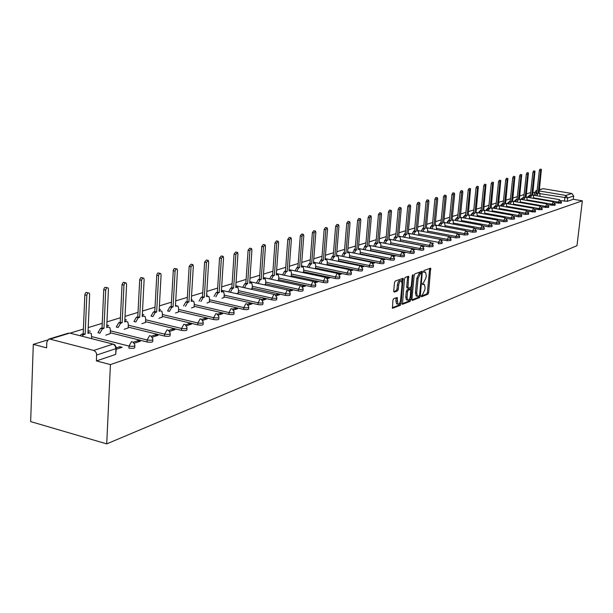 <?xml version="1.0" encoding="UTF-8"?>
<svg xmlns="http://www.w3.org/2000/svg" width="613" height="613" viewBox="0 0 613 613"><rect width="100%" height="100%" fill="white"/><g stroke="black" fill="none" stroke-linecap="round" stroke-linejoin="round"><path stroke-width="0.92" d="M421.261 296.018L421.591 296.769L427.905 294.232L428.625 292.692L430.663 268.165L424.112 270.456L423.598 271.536L423.767 272.287L425.514 272.088L426.265 275.505L426.073 277.474L423.759 282.401L422.426 283.804L422.587 284.539L424.357 284.325L425.093 287.696L424.901 289.658L422.587 294.608L421.261 296.018M393.653 298.746L392.879 300.362L392.489 308.308L400.343 305.305L401.101 303.703L403.109 278.294L395.27 281.045L394.496 282.654L393.738 291.014L394.259 292.133L397.515 290.891L398.289 289.282L398.665 285.168C399.201 282.08 400.12 280.677 401.423 280.976L402.082 283.888L400.595 299.91C400.051 303.029 399.117 304.431 397.814 304.109L397.193 297.512L393.653 298.746M106.716 443.881L110.424 364.605L582.35 200.826L576.986 245.698L106.716 443.881L30.65 421.583L33.301 344.353L47.5 340.016M411.913 299.382L412.403 300.454L419.591 297.573L420.319 296.018L422.349 271.222L414.917 273.835L414.173 275.398L411.913 299.382M410.089 301.389L402.442 304.316L404.465 278.976L405.224 277.39L408.656 276.256L407.982 287.16L408.48 288.263L410.564 287.459L411.308 285.888L412.265 275.712L412.963 274.632L410.833 299.811L410.089 301.389L408.848 301.121L402.212 303.78M530.651 192.589L526.46 193.869M524.061 194.605L519.77 195.915M517.341 196.65L512.935 197.999M510.468 198.75L505.947 200.129M503.449 200.895L498.806 202.305M496.277 203.079L491.511 204.535M488.944 205.317L484.048 206.811M481.443 207.608L476.416 209.14M473.772 209.945L468.608 211.523M465.926 212.343L460.624 213.96M457.903 214.788L452.448 216.458M449.681 217.301L444.073 219.01M441.268 219.868L435.506 221.622M432.655 222.496L426.717 224.304M423.828 225.186L417.721 227.048M414.779 227.952L408.496 229.867M405.507 230.779L399.04 232.748M395.998 233.676L389.339 235.714M386.251 236.656L379.386 238.748M376.244 239.706L369.172 241.867M365.976 242.84L358.682 245.062M355.433 246.058L347.916 248.349M344.606 249.361L336.844 251.728M333.48 252.755L325.472 255.2M322.04 256.249L313.779 258.77M310.285 259.835L301.749 262.441M298.186 263.529L289.374 266.211M285.742 267.322L276.632 270.103M272.931 271.23L263.513 274.103M259.728 275.26L249.989 278.233M246.135 279.405L236.051 282.486M232.12 283.681L221.684 286.869M217.661 288.095L206.857 291.397M202.75 292.646L191.547 296.064M187.348 297.343L175.739 300.891M171.448 302.194L159.403 305.872M155.012 307.213L142.507 311.029M138.025 312.4L125.037 316.362M120.439 317.764L106.953 321.879M102.241 323.312L88.218 327.595M83.391 329.066L69.989 333.158M110.424 364.605L96.44 360.927L96.578 353.755L95.651 351.778L93.72 350.437L50.005 339.127L48.711 339.142L46.833 342.069L46.619 347.847L33.301 344.353M582.35 200.826L573.278 199.286L567.301 201.317L561.079 200.65M539.317 190.972L565.883 195.455L571.883 193.493L543.241 188.681L539.44 189.838M571.883 193.493L573.676 195.976L567.692 197.968L540.107 193.677M573.278 199.286L573.676 195.976M534.59 192.712L532.95 192.436M539.463 189.616L543.241 188.681M459.198 234.633L459.681 234.48L458.976 234.342M450.57 237.522L451.16 237.323L450.287 237.162M441.728 240.472L442.425 240.242L441.368 240.043M432.663 243.507L433.475 243.231L432.219 242.993M423.361 246.618L424.296 246.303L422.817 246.012M413.813 249.805L414.886 249.445L413.162 249.108M404.021 253.077L405.224 252.679L403.369 252.387M393.96 256.441L395.308 255.989L393.423 255.836M383.631 259.897L385.125 259.391L383.209 259.391M373.01 263.444L374.666 262.885L372.765 262.502L372.719 263.069M362.099 267.092L363.923 266.479L362.007 266.088L361.938 266.87M350.874 270.839L352.881 270.172L350.935 269.766L350.851 270.8M339.334 274.701L341.518 273.965L339.564 273.559L339.472 274.655M315.036 268.724L315.457 268.502M327.457 278.67L329.832 277.873L327.855 277.451L327.763 278.563M302.891 272.578L303.504 272.295M315.22 282.754L317.81 281.896L315.81 281.467L315.718 282.593M290.393 276.547L291.213 276.195M302.623 286.968L305.427 286.033L303.412 285.589L303.32 286.731M277.52 280.631L278.563 280.21M289.642 291.305L292.677 290.294L290.639 289.842L290.547 291.006M264.264 284.838L265.529 284.34M276.264 295.78L279.536 294.684L277.474 294.225L277.39 295.405M250.594 289.183L252.112 288.6M262.456 300.393L265.988 299.213L263.904 298.746L263.82 299.933M236.495 293.658L238.273 292.991M248.219 305.151L252.02 303.879L249.912 303.404L249.828 304.615M221.967 298.263L224.013 297.52M233.515 310.063L237.599 308.699L235.469 308.209L235.384 309.442M206.972 303.029L209.301 302.186M218.32 315.143L222.711 313.672L220.557 313.174L220.481 314.423M191.486 307.941L194.114 307.006M202.627 320.392L207.332 318.814L205.156 318.3L205.079 319.565M175.487 313.021L178.429 311.979M186.39 325.817L191.44 324.124L189.241 323.603L189.164 324.89M158.951 318.27L162.23 317.12M169.594 331.426L175.004 329.618L172.782 329.081L172.713 330.384M141.841 323.702L145.48 322.438M152.208 337.242L158.001 335.303L155.756 334.752L155.679 336.077M124.14 329.319L128.155 327.932M134.193 343.257L140.392 341.188L138.124 340.621L138.055 341.97M105.804 335.142L110.225 333.618M116.24 349.264L122.156 347.28L119.857 346.697L119.796 348.069M152.767 339.87L152.714 340.874C153.25 342.154 151.357 342.521 147.043 341.977L110.263 332.767M170.153 334.008L170.092 335.043C170.575 336.269 168.728 336.614 164.545 336.077L128.194 327.112M186.942 328.353L186.881 329.403C187.317 330.576 185.501 330.905 181.44 330.384L145.519 321.649M203.171 322.882L203.102 323.955C203.493 325.082 201.723 325.388 197.777 324.875L162.269 316.369M218.864 317.588L218.795 318.683C219.148 319.764 217.408 320.047 213.569 319.549L178.475 311.258M234.051 312.477L233.974 313.58C234.289 314.615 232.58 314.883 228.856 314.392L194.152 306.308M248.748 307.519L248.671 308.646C248.947 309.634 247.277 309.887 243.652 309.404L209.339 301.512M262.985 302.722L262.908 303.856C263.153 304.807 261.506 305.044 257.981 304.569L224.051 296.868M276.785 298.071L276.701 299.213C276.915 300.125 275.306 300.355 271.865 299.887L238.319 292.37M290.156 293.558L290.072 294.715C290.263 295.589 288.677 295.803 285.329 295.351L252.15 288.003M303.136 289.19L303.044 290.355C303.205 291.19 301.657 291.39 298.385 290.945L265.575 283.765M315.726 284.945L315.634 286.118C315.772 286.922 314.247 287.106 311.059 286.669L278.601 279.651M327.947 280.823L327.855 281.995C327.97 282.777 326.476 282.953 323.365 282.524L291.252 275.651M339.824 276.823L339.725 278.003C339.824 278.746 338.353 278.915 335.311 278.494L303.55 271.766M351.364 272.931L351.264 274.118C351.341 274.831 349.893 274.984 346.927 274.578L315.496 267.996M362.574 269.153L362.475 270.341C362.536 271.03 361.118 271.176 358.214 270.77L327.112 264.326M373.486 265.475L373.378 266.663C373.424 267.329 372.03 267.467 369.187 267.069L338.414 260.755M384.098 261.897L383.991 263.084C384.022 263.728 382.642 263.858 379.868 263.467L349.41 257.276M394.42 258.418L394.312 259.606C394.328 260.226 392.979 260.341 390.259 259.966L360.115 253.897M404.473 255.031L404.365 256.219C404.373 256.809 403.04 256.924 400.373 256.556L370.536 250.602M414.265 251.728L414.158 252.916C414.15 253.491 412.84 253.598 410.227 253.23L380.688 247.391M423.805 248.518L423.69 249.698C423.675 250.25 422.388 250.349 419.828 249.997L390.581 244.265M433.1 245.384L432.985 246.556L429.184 246.84L400.228 241.215M450.999 239.346L450.884 240.518L447.199 240.763L440.571 239.499M459.627 236.442L459.505 237.606L455.873 237.844L449.635 236.656M468.041 233.607L467.918 234.771L464.34 234.986L458.417 233.875M476.247 230.84L476.132 231.998L472.6 232.197L466.96 231.147M484.27 228.136L484.147 229.285L480.669 229.477L475.282 228.48M492.101 225.5L491.978 226.641L488.546 226.825L483.396 225.875M499.748 222.917L499.626 224.059L496.246 224.228L491.312 223.324M507.227 220.396L507.104 221.531L503.763 221.691L499.028 220.833M514.529 217.937L514.407 219.063L511.119 219.209L506.568 218.397M521.678 215.531L521.556 216.65L518.307 216.787L513.932 216.006M528.667 213.178L528.536 214.289L525.333 214.42L521.127 213.669M535.501 210.872L535.371 211.983L528.161 211.385M542.183 208.619L542.061 209.723L535.034 209.148M548.727 206.412L548.604 207.508L541.762 206.956M555.133 204.252L555.01 205.34L548.336 204.811M561.408 202.137L561.278 203.225L554.773 202.704M91.789 336.629L129.014 346.077L131.557 341.625L133.213 342.207L134.814 344.904C135.396 346.238 133.465 346.629 129.014 346.077L128.914 348.092C133.366 348.644 135.297 348.253 134.714 346.912L134.76 345.939M409.76 236.825L438.441 242.334L440.249 239.384L442.188 242.074L438.441 242.334L438.303 243.767L442.05 243.499L442.165 242.327M438.931 225.492L439.054 224.143M463.436 217.845L463.566 216.542M96.44 360.927L115.681 354.406L116.271 348.506M372.765 262.502L372.267 262.671M362.007 266.088L361.348 266.303M350.935 269.766L350.115 270.042M339.564 273.559L338.56 273.888M327.855 277.451L326.675 277.85M315.81 281.467L314.431 281.926M303.412 285.589L301.826 286.118M290.639 289.842L288.83 290.447M277.474 294.225L275.436 294.907M263.904 298.746L261.628 299.504M249.912 303.404L247.368 304.247M235.469 308.209L232.656 309.151M220.557 313.174L217.454 314.208M205.156 318.3L201.738 319.442M189.241 323.603L185.494 324.844M172.782 329.081L168.682 330.445M155.756 334.752L151.281 336.238M138.124 340.621L133.259 342.238M119.857 346.697L116.723 347.74M423.736 284.194L422.418 283.965M424.901 271.957L423.591 271.728M421.246 296.148L426.686 293.972L427.399 292.439L429.659 268.417M421.231 273.268L421.338 271.475M411.913 299.887L418.357 297.313L419.047 296.018M419.1 295.995L419.614 294.907L421.606 274.065L421.269 273.291L420.388 273.613L418.043 278.586L416.687 292.899L417.415 296.255L419.1 295.995M420.219 273.076L421.269 273.291L420.196 273.061M416.832 296.133L416.173 295.995L415.445 292.631L416.802 278.333L419.146 273.36L420.028 273.038M408.181 288.194L406.963 287.964L406.725 286.892L407.63 276.509M410.733 287.351L410.549 289.321M409.676 298.631L409.591 299.542L410.833 299.811M407.032 297.313L407.653 300.14C408.925 300.431 409.821 299.052 410.358 295.995L410.649 289.359L408.304 290.133L407.553 291.719L407.032 297.313L405.783 297.044L406.404 299.872L406.986 299.995M409.438 289.129L410.388 289.336M405.783 297.044L406.304 291.451L407.055 289.872L409.139 289.068M408.848 301.121L409.591 299.542M397.17 303.971L396.55 303.833L395.921 300.991L396.159 297.772M400.825 280.854L400.159 280.716C398.856 280.417 397.937 281.811 397.393 284.899L398.665 285.168M393.745 291.573L396.251 290.623L397.017 289.014L397.393 284.899M401.86 281.605L402.082 278.547M392.259 307.764L399.086 305.029L399.929 302.523M535.264 195.501L536.26 193.539L538.114 193.601L536.59 195.731M540.007 196.313L539.785 193.156L539.049 193.31L541.402 169.349L540.689 170.721L538.114 193.601M536.789 193.379L539.356 170.506L540.076 169.134L541.333 169.341M528.781 197.532L530.337 195.371L531.678 195.601L530.122 197.761M533.609 198.359L533.387 195.141L532.636 195.302L534.988 171.104L534.252 172.491L531.678 195.601M530.337 195.371L532.912 172.268L533.647 170.881L534.911 171.088M522.169 199.608L523.755 197.409L525.103 197.639L523.517 199.838M527.08 200.459L526.851 197.179L526.077 197.34L528.429 172.889L527.686 174.291L525.103 197.639M523.755 197.409L526.329 174.069L527.08 172.667L528.352 172.874M515.41 201.723L516.46 199.662L518.383 199.723L516.767 201.961M520.414 202.596L520.176 199.248L519.387 199.417L521.732 174.713L520.973 176.13L518.383 199.723M517.027 199.493L519.609 175.908L520.368 174.49L521.648 174.705M508.506 203.884L509.579 201.792L511.526 201.853L509.878 204.129M513.602 204.78L513.365 201.37L512.552 201.539L514.889 176.582L514.115 178.015L511.526 201.853M510.162 201.616L512.736 177.785L513.518 176.352L514.805 176.567M501.457 206.098L503.143 203.784L504.522 204.029L502.836 206.343M506.645 207.01L506.399 203.539L505.564 203.708L507.901 178.49L507.112 179.938L504.522 204.029M503.143 203.784L505.725 179.709L506.514 178.26L507.809 178.475M494.247 208.359L495.963 206.006L497.358 206.252L495.641 208.604M499.534 209.294L499.281 205.753L498.423 205.922L500.76 180.437L499.947 181.908L497.358 206.252M495.963 206.006L498.545 181.67L499.357 180.207L500.66 180.421M486.875 210.665L488.63 208.274L490.04 208.527L489.419 208.719L488.285 210.918M492.27 211.631L492.009 208.014L491.128 208.19L493.457 182.429L492.63 183.915L490.04 208.527M488.63 208.274L491.212 183.678L492.047 182.191L493.35 182.413M479.343 213.033L480.5 210.795L482.554 210.849L481.918 211.048L480.761 213.286M484.837 214.021L484.576 210.328L483.665 210.504L485.986 184.467L485.144 185.969L482.554 210.849M481.136 210.596L483.718 185.724L484.569 184.229L485.879 184.452M471.635 215.447L472.815 213.171L474.891 213.224L474.247 213.431L473.06 215.707M477.236 216.458L476.968 212.696L476.033 212.872L478.347 186.559L477.481 188.068L474.891 213.224M473.466 212.972L476.048 187.823L476.914 186.306L478.232 186.536M463.75 217.921L464.96 215.6L467.06 215.661L466.401 215.868L465.19 218.182M469.466 218.964L469.19 215.117L468.225 215.301L470.539 188.689L469.65 190.222L467.06 215.661M465.619 215.401L468.202 189.976L469.091 188.436L470.416 188.666M455.681 220.45L456.915 218.09L459.045 218.151L458.371 218.358L457.137 220.718M461.512 221.523L461.229 217.592L460.24 217.776L462.823 192.099L462.539 190.873L461.627 192.421L459.045 218.151M457.589 217.883L460.171 192.168L461.076 190.62L462.409 190.85M447.421 223.04L448.678 220.642L450.839 220.695L450.149 220.91L448.885 223.316M453.375 224.143L453.084 220.128L452.065 220.312L454.647 194.344L454.356 193.103L453.421 194.673L450.839 220.695M449.375 220.427L451.95 194.421L452.877 192.85L454.218 193.08M438.962 225.699L440.249 223.247L440.962 223.025L442.44 223.301L441.735 223.523L440.44 225.975M445.038 226.833L444.747 222.726L443.689 222.917L446.272 196.643L445.973 195.394L445.023 196.988L442.44 223.301M440.962 223.025L443.528 196.719L444.486 195.133L445.827 195.371M430.295 228.411L431.613 225.921L432.341 225.691L433.835 225.975L433.115 226.197L431.797 228.695M436.502 229.584L436.203 225.385L435.123 225.576L437.697 198.995L437.391 197.738L436.41 199.348L433.835 225.975M432.341 225.691L434.908 199.079L435.889 197.47L437.238 197.708M421.422 231.201L422.771 228.657L423.514 228.427L425.024 228.71L424.28 228.94L422.939 231.484M427.767 232.404L427.46 228.105L426.341 228.304L428.908 201.409L428.594 200.137L427.59 201.769L425.024 228.71M423.514 228.427L426.081 201.493L427.077 199.869L428.433 200.106M412.334 234.051L413.706 231.461L414.472 231.224L415.997 231.515L415.231 231.752L413.859 234.342M418.809 235.292L418.503 230.902L417.338 231.093L419.905 203.876L419.583 202.596L418.556 204.252L415.997 231.515M414.472 231.224L417.024 203.976L418.051 202.321L419.415 202.566M403.009 236.978L404.419 234.335L406.741 234.388L405.959 234.633L404.549 237.277M409.63 238.258L409.315 233.76L408.12 233.959L410.672 206.412L410.342 205.125L409.292 206.796L406.741 234.388M405.201 234.089L407.745 206.512L408.802 204.842L410.166 205.087M393.454 239.982L394.895 237.285L397.247 237.331L396.442 237.583L395.002 240.288M400.22 241.3L400.442 238.886L399.898 236.695L398.657 236.894L401.209 209.01L400.871 207.707L399.791 209.401L397.247 237.331M395.691 237.032L398.228 209.117L399.316 207.424L400.68 207.677M383.646 243.062L385.117 240.304L385.945 240.051L387.508 240.357L386.688 240.61L385.217 243.369M390.565 244.418L390.795 241.913L390.243 239.706L388.964 239.905L391.5 211.677L391.155 210.366L390.044 212.075L387.508 240.357M385.945 240.051L388.473 211.784L389.584 210.075L390.948 210.328M373.585 246.227L375.095 243.407L375.938 243.146L377.524 243.461L376.681 243.721L375.171 246.541M380.665 247.629L380.903 245.016L380.336 242.794L379.01 242.993L381.531 214.412L381.186 213.086L380.045 214.826L377.524 243.461M375.938 243.146L378.451 214.527L379.6 212.795L380.964 213.048M363.264 249.468L364.804 246.595L367.271 246.641L366.405 246.909L364.858 249.79M370.505 250.916L370.742 248.204L370.175 245.966L368.796 246.165L371.309 217.224L370.957 215.883L369.777 217.638L367.271 246.641M365.677 246.326L368.175 217.339L369.355 215.584L370.719 215.837M352.659 252.801L354.237 249.859L356.743 249.905L355.854 250.188L354.276 253.131M360.076 254.295L360.321 251.476L359.739 249.215L358.314 249.422L360.812 220.105L360.452 218.757L359.233 220.534L356.743 249.905M355.134 249.583L357.617 220.228L358.827 218.45L360.199 218.711M341.77 256.226L343.387 253.223L345.931 253.269L345.019 253.552L343.403 256.563M349.364 257.774L349.609 254.839L349.019 252.564L347.548 252.763L350.023 223.063L349.655 221.707L348.406 223.507L345.931 253.269M344.307 252.939L346.774 223.193L348.023 221.393L349.387 221.653M330.583 259.751L332.238 256.671L333.181 256.38L334.821 256.717L333.886 257.008L332.223 260.088M338.368 261.314L338.614 258.288L338.016 255.996L336.483 256.196L338.943 226.105L338.568 224.733L337.28 226.565L334.821 256.717M333.181 256.38L335.633 226.243L336.92 224.419L338.276 224.68M319.082 263.368L320.783 260.219L323.411 260.257L322.438 260.556L320.745 263.713M327.066 264.9L327.311 261.835L326.706 259.529L325.112 259.728L327.549 229.231L327.173 227.852L325.848 229.699L323.411 260.257M321.748 259.912L324.177 229.377L325.503 227.53L326.859 227.791M307.251 267.092L308.998 263.858L309.994 263.552L311.665 263.904L310.676 264.211L308.929 267.444M315.45 268.594L315.695 265.483L315.074 263.161L313.419 263.36L315.841 232.45L315.45 231.055L314.086 232.932L311.665 263.904M309.994 263.552L312.4 232.595L313.772 230.726L315.12 230.994M295.091 270.923L296.876 267.613L299.596 267.651L298.569 267.965L296.784 271.283M303.496 272.387L303.741 269.23L303.121 266.9L301.397 267.092L303.787 235.76L303.397 234.358L301.979 236.25L299.596 267.651M297.903 267.299L300.278 235.913L301.696 234.02L303.037 234.289M282.57 274.869L284.409 271.475L287.168 271.505L286.118 271.835L284.279 275.237M291.206 276.287L291.443 273.091L290.815 270.739L289.022 270.931L291.39 239.162L290.991 237.752L289.528 239.675L287.168 271.505M285.459 271.145L287.811 239.323L289.275 237.407L290.608 237.675M289.068 270.348L290.118 270.594M269.682 278.93L271.567 275.444L274.379 275.482L273.291 275.819L271.406 279.306M278.555 280.302L278.792 277.061L278.156 274.701L276.287 274.885L278.616 242.664L278.218 241.246L276.708 243.192L274.379 275.482M272.647 275.107L274.969 242.84L276.486 240.894L277.804 241.162M276.333 274.256L277.405 274.54M256.403 283.114L258.341 279.536L259.46 279.191L261.199 279.574L260.088 279.919L258.15 283.497M265.529 284.44L265.758 281.152L265.123 278.785L263.169 278.961L265.467 246.28L265.069 244.848L263.498 246.817L261.199 279.574M259.46 279.191L261.743 246.457L263.314 244.487L264.617 244.756M263.215 278.294L264.31 278.608M242.725 287.436L244.717 283.75L245.867 283.398L247.629 283.788L246.48 284.141L244.487 287.826M252.104 288.7L252.334 285.367L251.69 282.984L249.652 283.152L251.92 249.997L251.514 248.564L249.889 250.556L247.629 283.788M245.867 283.359L248.112 250.188L249.744 248.196L251.031 248.464M249.698 282.447L250.817 282.792M228.626 291.888L230.664 288.102L231.852 287.735L233.63 288.133L232.45 288.501L230.404 292.286M238.273 293.091L238.495 289.711L237.852 287.321L235.721 287.482L237.951 253.836L237.545 252.387L235.852 254.41L233.63 288.133M231.852 287.735L234.066 254.027L235.752 252.012L237.016 252.28M235.775 286.731L236.909 287.114M214.083 296.393L216.182 292.585L217.4 292.202L219.201 292.608L217.975 292.991L215.883 296.799M224.006 297.619L224.228 294.186L223.584 291.796L221.354 291.941L223.538 257.789L223.132 256.341L221.377 258.38L219.201 292.608M217.4 292.202L219.569 257.996L221.324 255.958L222.565 256.219M221.408 291.16L221.791 291.39M199.079 301.083L201.233 297.205L202.497 296.815L204.313 297.236L203.049 297.627L200.903 301.504M209.294 302.293L209.508 298.807L208.872 296.416L206.535 296.539L208.673 261.866L208.267 260.418L206.443 262.479L204.313 297.236M202.497 296.815L204.612 262.088L206.435 260.027L207.646 260.287M206.589 295.719L207.041 295.979M183.594 305.933L185.8 301.987L187.103 301.581L188.942 302.002L187.639 302.408L185.433 306.362M194.106 307.113L194.313 303.573L193.685 301.182L191.233 301.289L193.325 266.08L192.919 264.632L191.018 266.716L188.942 302.002M187.103 301.581L189.172 266.31L191.072 264.234L192.244 264.487M191.287 300.431L191.823 300.722M171.211 306.5L173.065 306.937L171.717 307.351L169.449 311.373L167.587 310.937L169.862 306.914L171.211 306.5L173.31 270.057L174.33 268.471L176.329 268.823M178.421 312.086L178.628 308.492L178.008 306.109L175.433 306.194L177.463 270.44L177.065 268.984L175.831 269.168L175.08 271.092L173.065 306.937M175.487 305.305L176.1 305.626M154.782 311.58L156.652 312.025L155.265 312.461L152.928 316.561L151.051 316.109L153.388 312.009L154.782 311.58L156.821 274.547L157.893 272.931L159.878 273.306M162.223 317.235L162.422 313.58L161.809 311.212L160.491 310.837L159.112 311.266L161.081 274.938L160.683 273.49L159.395 273.636L158.644 275.291L156.652 312.025M159.158 310.339L159.863 310.691M137.795 316.837L139.687 317.296L138.247 317.741L135.848 321.917L133.956 321.457L136.354 317.281L137.795 316.837L139.71 279.528L140.898 277.543L142.86 277.95M145.473 322.545L145.664 318.837L145.066 316.484L143.657 316.063L142.224 316.507L144.132 279.589L143.741 278.149L142.408 278.264L141.58 280.287L139.687 317.296M142.277 315.542L143.082 315.925M120.225 322.277L122.14 322.744L120.646 323.204L118.179 327.465L116.263 326.99L118.73 322.737L120.225 322.277L122.064 284.34L123.32 282.309L125.251 282.754M128.148 328.047L128.332 324.277L127.749 321.948L126.24 321.473L124.761 321.925L126.6 284.401L126.056 282.823L124.623 283.26L123.956 285.129L122.14 322.744M124.814 320.936L125.726 321.342M102.034 327.901L103.972 328.384L102.425 328.867L99.881 333.211L97.95 332.721L100.494 328.376L102.034 327.901L103.766 289.681C104.195 287.581 104.984 286.861 106.133 287.52L107.022 287.727M110.217 333.74L110.401 329.909L109.834 327.603L108.217 327.066L106.693 327.541L108.44 289.39L108.072 287.972C106.93 287.313 106.141 288.033 105.712 290.133L103.972 328.384M106.739 326.514L107.758 326.951M79.905 335.679L81.598 334.223L83.199 333.733L85.153 334.223L83.552 334.721L81.866 336.177M91.697 338.683L91.291 333.472L89.552 332.859L87.965 333.349L89.636 294.546L89.283 293.152C88.088 292.424 87.268 293.144 86.808 295.328L85.153 334.223M83.199 333.733L84.839 294.861C85.299 292.677 86.119 291.957 87.322 292.685L88.126 292.884M88.011 332.292L89.161 332.759M93.72 350.437L113.022 344.108L69.759 333.097L50.005 339.127M564.458 201.225L564.849 197.876L565.883 195.455L567.692 197.968L567.301 201.317M536.819 193.118L534.62 192.436M535.854 193.9L537.103 190.597M537.103 190.551L536.13 190.635L534.613 192.551L534.298 195.34M147.043 341.977L147.143 340L110.355 330.813M164.545 336.077L164.652 334.131L128.293 325.189M181.44 330.384L181.555 328.461L145.618 319.756M197.777 324.875L197.892 322.982L162.368 314.5M213.569 319.549L213.692 317.687L178.575 309.419M228.856 314.392L228.978 312.561L194.26 304.5M243.652 309.404L243.775 307.603L209.454 299.734M257.981 304.569L258.104 302.799L224.166 295.114M271.865 299.887L271.988 298.14L238.434 290.639M285.329 295.351L285.459 293.627L252.265 286.294M298.385 290.945L298.516 289.244L265.69 282.08M311.059 286.669L311.189 284.999L278.723 277.988M323.365 282.524L323.495 280.877L291.374 274.019M335.311 278.494L335.449 276.869L303.673 270.157M346.927 274.578L347.058 272.977L315.618 266.402M358.214 270.77L358.344 269.191L327.235 262.755M369.187 267.069L369.325 265.506L338.537 259.207M379.868 263.467L380.006 261.927L349.533 255.751M390.259 259.966L390.397 258.441L360.237 252.387M400.373 256.556L400.511 255.054L370.666 249.116M410.227 253.23L410.365 251.744L380.819 245.92M419.828 249.997L419.966 248.526L390.711 242.809M429.184 246.84L429.322 245.392L400.358 239.783M447.199 240.763L447.337 239.354L418.94 233.944M455.873 237.844L456.011 236.442L427.889 231.132M464.34 234.986L464.478 233.607L436.625 228.381M472.6 232.197L472.738 230.833L445.153 225.699M480.669 229.477L480.807 228.128L453.474 223.086M488.546 226.825L488.691 225.484L461.612 220.527M496.246 224.228L496.384 222.91L469.558 218.029M503.763 221.691L503.909 220.389L477.328 215.584M511.119 219.209L511.257 217.921L484.921 213.194M518.307 216.787L518.445 215.508L492.354 210.857M525.333 214.42L525.479 213.155L499.61 208.573M532.214 212.098L532.352 210.849L506.721 206.343M538.942 209.83L539.08 208.596L513.671 204.152M545.524 207.608L545.662 206.382L520.475 202.014M551.968 205.439L552.106 204.229L527.142 199.915M558.282 203.309L558.42 202.106L533.67 197.861M561.424 202.022L558.42 202.106L559.47 199.662L561.424 202.022M528.896 197.034L527.962 196.566M529.67 195.601L530.414 194.681M555.148 204.129L552.106 204.229L553.179 201.746L555.148 204.129M522.291 199.064L521.402 198.604M548.742 206.282L545.662 206.382L546.75 203.884L548.742 206.282M515.548 201.141L514.705 200.681M542.198 208.481L539.08 208.596L540.183 206.06L542.198 208.481M508.652 203.255L507.87 202.796M535.517 210.734L532.352 210.849L533.479 208.282L535.517 210.734M501.618 205.416L500.882 204.964M528.682 213.025L525.479 213.155L526.621 210.558L528.682 213.025M494.423 207.631L493.749 207.179M521.694 215.378L518.445 215.508L519.609 212.887L521.694 215.378M487.067 209.884L486.446 209.447M514.552 217.776L511.257 217.921L512.445 215.263L514.552 217.776M479.55 212.19L478.991 211.761M507.242 220.228L503.909 220.389L505.112 217.692L507.242 220.228M471.857 214.542L471.366 214.121M499.771 222.741L496.384 222.91L497.618 220.182L499.771 222.741M463.995 216.956L463.551 216.718L465.719 214.45M492.116 225.308L488.691 225.484L489.94 222.726L492.116 225.308M455.949 219.416L455.582 219.017M484.285 227.944L480.807 228.128L482.086 225.339L484.285 227.944M476.27 230.634L472.738 230.833L474.041 228.005L476.27 230.634M439.283 224.504L441.061 222.006M468.064 233.392L464.478 233.607L465.803 230.733L468.064 233.392M459.65 236.212L456.011 236.442L457.367 233.538L459.65 236.212M451.03 239.108L447.337 239.354L448.716 236.403L451.03 239.108M433.13 245.116L429.322 245.392L430.755 242.365L433.13 245.116M423.836 248.234C423.813 248.786 422.526 248.886 419.966 248.526L421.43 245.461L423.836 248.234M414.296 251.43C414.288 252.004 412.978 252.112 410.365 251.744L411.867 248.633L414.296 251.43M404.503 254.717C404.511 255.307 403.178 255.422 400.511 255.054L402.044 251.889L404.503 254.717M394.45 258.088C394.473 258.701 393.117 258.816 390.397 258.441L391.96 255.238L394.45 258.088M384.129 261.544C384.159 262.188 382.78 262.31 380.006 261.927L381.6 258.671L384.129 261.544M373.516 265.1C373.562 265.766 372.168 265.896 369.325 265.506L370.957 262.203L373.516 265.1M362.612 268.755C362.674 269.444 361.249 269.59 358.344 269.191L360.015 265.835L360.62 265.919L362.612 268.755M351.395 272.509C351.479 273.229 350.031 273.383 347.058 272.977L348.766 269.567L349.41 269.666L351.395 272.509M339.863 276.379C339.962 277.122 338.491 277.283 335.449 276.869L337.196 273.406L337.87 273.513L339.863 276.379M327.986 280.356C328.108 281.122 326.606 281.298 323.495 280.877L325.288 277.352L326.001 277.482L327.986 280.356M315.764 284.447C315.902 285.252 314.377 285.436 311.189 284.999L313.028 281.421L313.787 281.559L315.764 284.447M303.174 288.662C303.335 289.497 301.788 289.688 298.516 289.244L300.401 285.612L301.205 285.765L303.174 288.662M290.202 292.999C290.393 293.872 288.807 294.079 285.459 293.627L287.39 289.926L288.24 290.102L290.202 292.999M276.823 297.474C277.045 298.378 275.429 298.6 271.988 298.14L273.973 294.378L274.885 294.569L276.823 297.474M263.031 302.086C263.276 303.029 261.636 303.266 258.104 302.799L260.134 298.968L261.1 299.19L263.031 302.086M248.794 306.845C249.07 307.833 247.399 308.086 243.775 307.603L245.859 303.703L246.886 303.948L248.794 306.845M234.097 311.756C234.411 312.791 232.702 313.059 228.978 312.561L231.116 308.6L232.22 308.875L234.097 311.756M218.91 316.829C219.262 317.902 217.523 318.193 213.692 317.687L215.891 313.649L217.063 313.956L218.91 316.829M203.217 322.07C203.616 323.197 201.838 323.495 197.892 322.982L200.152 318.867L201.409 319.22L203.217 322.07M186.996 327.495C187.432 328.66 185.616 328.982 181.555 328.461L183.885 324.269L185.226 324.66L186.996 327.495M170.207 333.097C170.682 334.315 168.836 334.66 164.652 334.131L167.042 329.855L168.483 330.3L170.207 333.097M152.821 338.897C153.35 340.177 151.465 340.544 147.143 340L149.618 335.633L151.158 336.146L152.821 338.897M523.127 197.608L521.395 198.727L521.311 199.455M516.445 199.669L517.104 198.788M510.951 202.037L509.579 201.792L510.238 200.918M502.629 203.945L503.212 203.102M495.503 206.152L496.04 205.34M488.216 208.405L488.699 207.638M480.761 210.711L481.197 209.998M473.144 213.071L473.52 212.42M465.351 215.485L465.665 214.91M457.375 217.952L457.635 217.469M287.413 289.918L249.759 281.635M273.988 294.378L235.836 285.804M206.65 294.692L207.186 294.899L206.658 294.623M192.107 299.596L191.356 299.282M160.407 309.442L159.227 309.144M142.339 314.354L143.764 314.622M124.868 319.764L126.562 319.971M106.785 325.396L108.754 325.511M88.057 331.25L88.793 330.859L90.326 331.242M115.681 354.406L115.949 348.628L96.701 355.05M116.324 347.418L115.949 348.628L115.167 345.763L113.022 344.108L114.784 344.767L116.324 347.418M422.418 284.003L423.583 284.24M423.591 271.766L424.755 272.003M429.667 268.984L430.893 269.23M427.399 292.439L428.625 292.692M426.686 293.972L427.905 294.232M421.346 272.042L422.587 272.295M419.315 295.803L420.319 296.018M418.357 297.313L419.591 297.573M419.146 273.36L420.388 273.613M416.802 278.333L418.043 278.586M415.445 292.631L416.687 292.899M407.645 277.084L408.902 277.344M406.725 286.892L407.982 287.16M412.365 275.237L413.131 275.39M407.055 289.872L408.304 290.133M406.304 291.451L407.553 291.719M396.167 298.316L397.431 298.585M395.921 300.991L397.186 301.259M397.017 289.014L398.289 289.282M396.251 290.623L397.515 290.891M402.09 279.13L403.354 279.39M399.845 303.435L401.101 303.703M399.086 305.029L400.343 305.305M536.26 193.539L537.578 193.762M539.08 193.057L539.578 193.149M539.356 170.506L540.689 170.721M529.793 195.539L531.134 195.769M532.659 195.049L533.172 195.133M532.912 172.268L534.252 172.491M523.203 197.578L524.544 197.815M526.107 197.072L526.628 197.164M526.329 174.069L527.686 174.291M516.46 199.662L517.824 199.899M519.418 199.148L519.947 199.24M519.609 175.908L520.973 176.13M512.575 201.263L513.127 201.355M512.736 177.785L514.115 178.015M502.545 203.968L503.932 204.213M505.595 203.424L506.154 203.524M505.725 179.709L507.112 179.938M495.358 206.198L496.752 206.443M498.545 181.67L499.947 181.908M488.017 208.466L489.419 208.719M491.159 207.891L491.741 207.999M491.212 183.678L492.63 183.915M480.5 210.795L481.918 211.048M483.695 210.205L484.293 210.313M483.718 185.724L485.144 185.969M472.815 213.171L474.247 213.431M476.063 212.565L476.676 212.673M476.048 187.823L477.481 188.068M464.96 215.6L466.401 215.868M468.255 214.979L468.884 215.094M468.202 189.976L469.65 190.222M456.915 218.09L458.371 218.358M460.271 217.454L460.915 217.569M460.171 192.168L461.627 192.421M448.678 220.642L450.149 220.91M452.095 219.983L452.754 220.105M451.95 194.421L453.421 194.673M440.249 223.247L441.735 223.523M443.728 222.573L444.394 222.695M443.528 196.719L445.023 196.988M431.613 225.921L433.115 226.197M435.153 225.224L435.843 225.354M434.908 199.079L436.41 199.348M422.771 228.657L424.28 228.94M426.081 201.493L427.59 201.769M413.706 231.461L415.231 231.752M417.376 230.726L418.097 230.863M417.024 203.976L418.556 204.252M404.419 234.335L405.959 234.633M408.151 233.576L408.894 233.714M407.745 206.512L409.292 206.796M394.895 237.285L396.442 237.583M398.695 236.503L399.454 236.649M398.228 209.117L399.791 209.401M385.117 240.304L386.688 240.61M388.994 239.499L389.776 239.652M388.473 211.784L390.044 212.075M375.095 243.407L376.681 243.721M379.049 242.579L379.853 242.733M378.451 214.527L380.045 214.826M364.804 246.595L366.405 246.909M368.834 245.736L369.662 245.897M368.175 217.339L369.777 217.638M354.237 249.859L355.854 250.188M358.352 248.978L359.195 249.146M357.617 220.228L359.233 220.534M343.387 253.223L345.019 253.552M346.774 223.193L348.406 223.507M332.238 256.671L333.886 257.008M336.522 255.728L337.418 255.912M335.633 226.243L337.28 226.565M320.783 260.219L322.438 260.556M325.151 259.245L326.07 259.429M324.177 229.377L325.848 229.699M308.998 263.858L310.676 264.211M313.458 262.854L314.408 263.054M312.4 232.595L314.086 232.932M296.876 267.613L298.569 267.965M301.435 266.571L302.408 266.778M300.278 235.913L301.979 236.25M284.409 271.475L286.118 271.835M289.06 270.394L290.064 270.609M287.811 239.323L289.528 239.675M271.567 275.444L273.291 275.819M276.325 274.333L277.36 274.555M274.969 242.84L276.708 243.192M258.341 279.536L260.088 279.919M263.207 278.386L264.28 278.616M261.743 246.457L263.498 246.817M244.717 283.75L246.48 284.141M249.698 282.562L250.794 282.8M248.112 250.188L249.889 250.556M230.664 288.102L232.45 288.501M235.767 286.861L236.902 287.114M234.066 254.027L235.852 254.41M216.182 292.585L217.975 292.991M221.4 291.298L222.573 291.566M219.569 257.996L221.377 258.38M201.233 297.205L203.049 297.627M206.573 295.88L207.792 296.156M204.612 262.088L206.443 262.479M185.8 301.987L187.639 302.408M191.279 300.6L192.528 300.891M189.172 266.31L191.018 266.716M169.862 306.914L171.717 307.351M175.479 305.481L176.774 305.78M173.218 270.678L175.08 271.092M153.388 312.009L155.265 312.461M159.15 310.515L160.491 310.837M156.729 275.191L158.614 275.612M136.354 317.281L138.247 317.741M142.27 315.726L143.657 316.063M139.68 279.857L141.58 280.287M118.73 322.737L120.646 323.204M124.807 321.12L126.24 321.473M122.033 284.685L123.956 285.129M100.494 328.376L102.425 328.867M106.731 326.691L108.217 327.066M103.766 289.681L105.712 290.133M81.598 334.223L83.552 334.721M88.004 332.468L89.552 332.859M84.839 294.861L86.808 295.328M527.87 197.378L527.946 196.681L530.421 194.673M533.463 195.195L559.539 199.646M514.614 201.585L514.698 200.803L517.111 198.735M507.771 203.754L507.855 202.934L510.246 200.834M500.775 205.976L500.867 205.11L503.227 202.98M493.634 208.251L493.733 207.324L496.055 205.171M486.331 210.573L486.438 209.6L488.722 207.409M478.868 212.949L478.975 211.922L481.228 209.7M471.236 215.378L471.351 214.289L473.558 212.044M455.444 220.412L455.566 219.201L457.689 216.91M447.275 223.017L447.398 221.745L449.475 219.423M430.387 227.967L430.479 227.017L432.441 224.649M421.667 230.197L423.621 227.362M526.912 197.21L553.248 201.731M520.207 199.271L546.819 203.868M513.349 201.363L540.26 206.045M505.595 203.378L533.555 208.267M498.461 205.57L526.697 210.543M491.166 207.815L519.686 212.864M483.703 210.098L512.522 215.247M476.079 212.443L505.196 217.676M468.271 214.841L497.695 220.167M460.286 217.293L490.025 222.711M452.11 219.799L482.163 225.316M443.743 222.366L474.125 227.982M435.176 224.994L465.888 230.718M426.395 227.684L457.444 233.515M414.572 230.143L412.725 232.542M417.399 230.434L448.8 236.388M405.3 233.001L403.53 235.292M408.181 233.262L439.935 239.323M395.799 235.928L394.113 238.02M398.726 236.158L430.839 242.342M386.044 238.94L384.474 240.832M389.033 239.124L421.514 245.438M376.037 242.035L374.581 243.767M379.087 242.173L411.944 248.61M365.769 245.215L364.428 246.809M368.873 245.292L402.12 251.866M355.226 248.487L354 249.974M358.39 248.495L392.036 255.215M344.399 251.851L343.288 253.261M347.625 251.79L381.677 258.648M333.265 255.322L332.269 256.663M336.568 255.169L371.034 262.18M321.833 258.908L320.936 260.165M325.196 258.64L360.092 265.812M310.071 262.602L309.297 263.766M313.511 262.211L348.835 269.544M297.964 266.425L297.328 267.475M301.489 265.881L337.257 273.383M285.512 270.379L285.014 271.283M289.114 269.659L325.342 277.337M272.693 274.501L272.341 275.206M276.386 273.544L313.074 281.405M259.483 278.8L259.291 279.244M263.268 277.536L300.439 285.597M221.852 290.363L261.1 299.19M192.061 299.588L191.356 299.328M160.315 309.419L159.227 309.082M143.641 314.592L142.346 314.208M126.401 319.932L124.883 319.526M108.562 325.457L106.808 325.043M90.096 331.189L88.08 330.759M68.48 333.12L48.711 339.142M537.134 190.329L536.13 190.635M416.173 295.995L417.415 296.255M406.963 287.964L408.22 288.233M406.404 299.872L407.653 300.14M409.4 289.098L410.434 289.321M396.55 303.833L397.814 304.109M539.08 193.034L539.647 193.133M532.666 195.018L533.241 195.118M526.107 197.049L526.705 197.148M519.418 199.118L520.023 199.225M512.583 201.233L513.196 201.34M505.595 203.393L506.231 203.508M491.159 207.861L491.818 207.983M483.703 210.175L484.37 210.29M476.071 212.535L476.761 212.657M468.263 214.948L468.968 215.079M460.271 217.416L460.991 217.554M452.103 219.944L452.838 220.082M443.728 222.534L444.479 222.68M435.153 225.186L435.927 225.331M417.376 230.687L418.181 230.84M408.158 233.538L408.978 233.699M398.703 236.465L399.546 236.626M389.002 239.461L389.86 239.629M379.049 242.541L379.93 242.717M368.834 245.698L369.739 245.882M358.352 248.939L359.279 249.123M336.522 255.69L337.487 255.889M325.151 259.207L326.139 259.414M313.465 262.824L314.469 263.038M301.435 266.54L302.47 266.762"/></g></svg>
